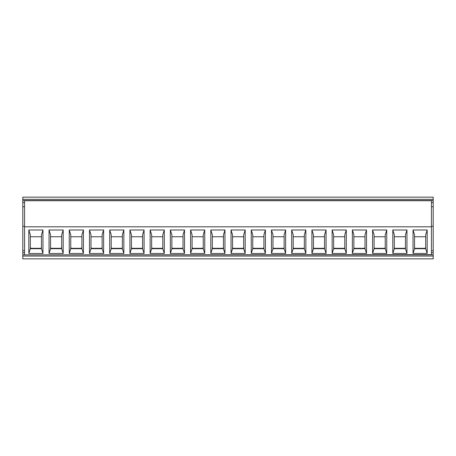 <?xml version="1.0" encoding="UTF-8"?>
<svg xmlns="http://www.w3.org/2000/svg" width="456" height="456" viewBox="0 0 456 456"><rect width="100%" height="100%" fill="white"/><g stroke="black" fill="none" stroke-linecap="round" stroke-linejoin="round"><path stroke-width="0.68" d="M81.915 247.306A0.997 0.997 0 0 1 80.917 248.303L71.763 248.303A0.997 0.997 0 0 1 70.766 247.306M83.419 229.989L81.915 234.766L81.915 248.697L83.419 253.473L83.419 229.989L69.261 229.989L70.766 234.766L70.766 248.697L69.261 253.473L69.261 229.989M89.484 253.473L89.484 229.989L90.989 234.766L90.989 248.697L89.484 253.473L103.637 253.473L103.637 229.989L102.133 234.766L102.133 248.697L103.637 253.473M102.133 247.306A0.997 0.997 0 0 1 101.141 248.303L91.981 248.303A0.997 0.997 0 0 1 90.989 247.306M90.989 248.697L102.133 248.697M102.133 236.755L90.989 236.755M89.484 229.989L103.637 229.989M109.702 253.473L109.702 229.989L111.207 234.766L111.207 248.697L109.702 253.473L123.861 253.473L123.861 229.989L122.356 234.766L122.356 248.697L123.861 253.473M122.356 247.306A0.997 0.997 0 0 1 121.359 248.303L112.204 248.303A0.997 0.997 0 0 1 111.207 247.306M111.207 248.697L122.356 248.697M122.356 236.755L111.207 236.755M109.702 229.989L123.861 229.989M129.926 253.473L129.926 229.989L131.431 234.766L131.431 248.697L129.926 253.473L144.085 253.473L144.085 229.989L142.574 234.766L142.574 248.697L144.085 253.473M142.574 247.306A0.997 0.997 0 0 1 141.582 248.303L132.428 248.303A0.997 0.997 0 0 1 131.431 247.306M131.431 248.697L142.574 248.697M142.574 236.755L131.431 236.755M129.926 229.989L144.085 229.989M150.144 253.473L150.144 229.989L151.654 234.766L151.654 248.697L150.144 253.473L164.302 253.473L164.302 229.989L162.798 234.766L162.798 248.697L164.302 253.473M162.798 247.306A0.997 0.997 0 0 1 161.8 248.303L152.646 248.303A0.997 0.997 0 0 1 151.654 247.306M151.654 248.697L162.798 248.697M162.798 236.755L151.654 236.755M150.144 229.989L164.302 229.989M170.367 253.473L170.367 229.989L171.872 234.766L171.872 248.697L170.367 253.473L184.526 253.473L184.526 229.989L183.021 234.766L183.021 248.697L184.526 253.473M183.021 247.306A0.997 0.997 0 0 1 182.024 248.303L172.87 248.303A0.997 0.997 0 0 1 171.872 247.306M171.872 248.697L183.021 248.697M183.021 236.755L171.872 236.755M170.367 229.989L184.526 229.989M190.591 253.473L190.591 229.989L192.096 234.766L192.096 248.697L190.591 253.473L204.744 253.473L204.744 229.989L203.239 234.766L203.239 248.697L204.744 253.473M203.239 247.306A0.997 0.997 0 0 1 202.247 248.303L193.087 248.303A0.997 0.997 0 0 1 192.096 247.306M192.096 248.697L203.239 248.697M203.239 236.755L192.096 236.755M190.591 229.989L204.744 229.989M210.809 253.473L210.809 229.989L212.314 234.766L212.314 248.697L210.809 253.473L224.968 253.473L224.968 229.989L223.463 234.766L223.463 248.697L224.968 253.473M223.463 247.306A0.997 0.997 0 0 1 222.465 248.303L213.311 248.303A0.997 0.997 0 0 1 212.314 247.306M212.314 248.697L223.463 248.697M223.463 236.755L212.314 236.755M210.809 229.989L224.968 229.989M231.032 253.473L231.032 229.989L232.537 234.766L232.537 248.697L231.032 253.473L245.191 253.473L245.191 229.989L243.686 234.766L243.686 248.697L245.191 253.473M243.686 247.306A0.997 0.997 0 0 1 242.689 248.303L233.535 248.303A0.997 0.997 0 0 1 232.537 247.306M405.452 234.766L405.452 248.697L406.963 253.473L406.963 229.989L405.452 234.766M392.804 229.989L394.309 234.766L394.309 248.697L392.804 253.473L392.804 229.989L406.963 229.989M405.452 236.755L394.309 236.755M405.452 247.306A0.997 0.997 0 0 1 404.461 248.303L395.306 248.303A0.997 0.997 0 0 1 394.309 247.306M394.309 248.697L405.452 248.697M406.963 253.473L392.804 253.473M385.234 234.766L385.234 248.697L386.739 253.473L386.739 229.989L385.234 234.766M372.58 229.989L374.085 234.766L374.085 248.697L372.58 253.473L372.58 229.989L386.739 229.989M385.234 236.755L374.085 236.755M385.234 247.306A0.997 0.997 0 0 1 384.237 248.303L375.083 248.303A0.997 0.997 0 0 1 374.085 247.306M374.085 248.697L385.234 248.697M386.739 253.473L372.58 253.473M365.011 234.766L365.011 248.697L366.516 253.473L366.516 229.989L365.011 234.766M352.363 229.989L353.867 234.766L353.867 248.697L352.363 253.473L352.363 229.989L366.516 229.989M365.011 236.755L353.867 236.755M365.011 247.306A0.997 0.997 0 0 1 364.019 248.303L354.859 248.303A0.997 0.997 0 0 1 353.867 247.306M353.867 248.697L365.011 248.697M366.516 253.473L352.363 253.473M344.793 234.766L344.793 248.697L346.298 253.473L346.298 229.989L344.793 234.766M332.139 229.989L333.644 234.766L333.644 248.697L332.139 253.473L332.139 229.989L346.298 229.989M344.793 236.755L333.644 236.755M344.793 247.306A0.997 0.997 0 0 1 343.795 248.303L334.641 248.303A0.997 0.997 0 0 1 333.644 247.306M333.644 248.697L344.793 248.697M346.298 253.473L332.139 253.473M324.569 234.766L324.569 248.697L326.074 253.473L326.074 229.989L324.569 234.766M311.915 229.989L313.426 234.766L313.426 248.697L311.915 253.473L311.915 229.989L326.074 229.989M324.569 236.755L313.426 236.755M324.569 247.306A0.997 0.997 0 0 1 323.572 248.303L314.418 248.303A0.997 0.997 0 0 1 313.426 247.306M313.426 248.697L324.569 248.697M326.074 253.473L311.915 253.473M304.346 234.766L304.346 248.697L305.856 253.473L305.856 229.989L304.346 234.766M291.697 229.989L293.202 234.766L293.202 248.697L291.697 253.473L291.697 229.989L305.856 229.989M304.346 236.755L293.202 236.755M304.346 247.306A0.997 0.997 0 0 1 303.354 248.303L294.2 248.303A0.997 0.997 0 0 1 293.202 247.306M293.202 248.697L304.346 248.697M305.856 253.473L291.697 253.473M284.128 234.766L284.128 248.697L285.633 253.473L285.633 229.989L284.128 234.766M271.474 229.989L272.979 234.766L272.979 248.697L271.474 253.473L271.474 229.989L285.633 229.989M284.128 236.755L272.979 236.755M284.128 247.306A0.997 0.997 0 0 1 283.13 248.303L273.976 248.303A0.997 0.997 0 0 1 272.979 247.306M272.979 248.697L284.128 248.697M285.633 253.473L271.474 253.473M263.904 234.766L263.904 248.697L265.409 253.473L265.409 229.989L263.904 234.766M251.256 229.989L252.761 234.766L252.761 248.697L251.256 253.473L251.256 229.989L265.409 229.989M263.904 236.755L252.761 236.755M263.904 247.306A0.997 0.997 0 0 1 262.912 248.303L253.753 248.303A0.997 0.997 0 0 1 252.761 247.306M252.761 248.697L263.904 248.697M265.409 253.473L251.256 253.473M231.032 229.989L245.191 229.989M243.686 236.755L232.537 236.755M232.537 248.697L243.686 248.697M413.028 253.473L413.028 229.989L414.532 234.766L414.532 248.697L413.028 253.473L427.181 253.473L425.676 248.697L425.676 234.766L427.181 229.989L427.181 253.473M425.676 247.306A0.997 0.997 0 0 1 424.684 248.303L415.524 248.303A0.997 0.997 0 0 1 414.532 247.306M431.45 206.733L433.2 206.733L433.2 250.692L431.45 250.692M431.45 202.527L433.2 202.527L433.2 206.733M425.676 236.755L414.532 236.755M414.532 248.697L425.676 248.697M431.45 200.532L431.45 254.87M413.028 229.989L427.181 229.989M431.45 226.233L433.2 226.233M431.45 252.681L433.2 252.681L433.2 258.848L22.8 258.848L22.8 256.061L433.2 256.061M433.2 202.527L433.2 200.532L22.8 200.532L22.8 250.692L24.55 250.692M433.2 252.681L433.2 250.692M22.8 200.532L22.8 197.152L433.2 197.152L433.2 200.532M41.467 247.306A0.997 0.997 0 0 1 40.476 248.303L31.316 248.303A0.997 0.997 0 0 1 30.324 247.306M28.819 229.989L30.324 234.766L30.324 248.697L41.467 248.697L42.972 253.473L28.819 253.473L28.819 229.989L42.972 229.989L41.467 234.766L41.467 248.697M41.467 236.755L30.324 236.755M30.324 248.697L28.819 253.473M24.55 226.233L22.8 226.233M24.55 254.87L431.45 254.67M24.55 206.733L22.8 206.733M24.55 252.681L22.8 252.681L22.8 256.061M22.8 252.681L22.8 250.692M24.55 200.532L24.55 254.67M42.972 253.473L42.972 229.989M61.691 234.766L61.691 248.697L63.196 253.473L63.196 229.989L61.691 234.766M49.037 229.989L50.548 234.766L50.548 248.697L49.037 253.473L49.037 229.989L63.196 229.989M61.691 236.755L50.548 236.755M61.691 247.306A0.997 0.997 0 0 1 60.694 248.303L51.539 248.303A0.997 0.997 0 0 1 50.548 247.306M50.548 248.697L61.691 248.697M63.196 253.473L49.037 253.473M433.2 254.87L22.8 254.87M24.55 200.731L431.45 200.731M81.915 236.755L70.766 236.755M83.419 253.473L69.261 253.473M70.766 248.697L81.915 248.697M24.55 226.803L431.45 226.803M24.55 202.527L22.8 202.527M22.8 199.34L433.2 199.34"/></g></svg>

